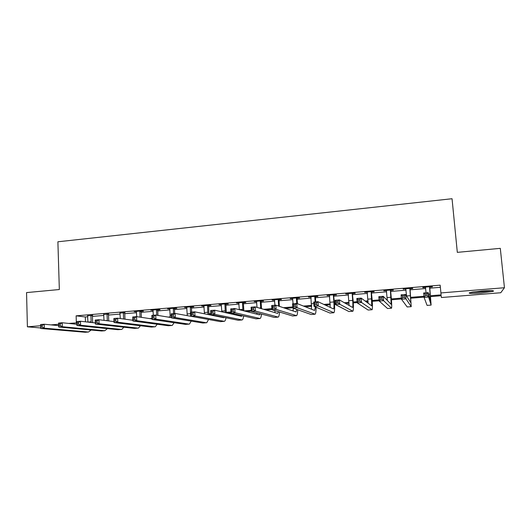 <?xml version="1.0" encoding="UTF-8"?>
<svg xmlns="http://www.w3.org/2000/svg" width="531" height="531" viewBox="0 0 531 531"><rect width="100%" height="100%" fill="white"/><g stroke="black" fill="none" stroke-linecap="round" stroke-linejoin="round"><path stroke-width="0.8" d="M481.776 291.008C490.956 290.371 494.753 290.484 493.173 291.34L480.847 293.059C471.78 293.683 468.01 293.57 469.543 292.714L481.776 291.008M40.695 327.966L27.4 326.817L26.55 292.594L59.339 289.528L57.892 241.784L452.047 198.727L457.317 252.358L500.295 248.349L504.45 287.729L500.76 292.74L441.407 297.526L441.208 295.74L430.475 296.61M430.395 295.74L441.108 294.871L440.153 285.16L76.125 315.826L85.305 316.987L87.748 316.788M92.44 316.39L103.85 315.441M108.51 315.049L120.119 314.08M124.752 313.688L136.56 312.706M141.166 312.321L153.18 311.312M157.753 310.934L169.973 309.912M174.52 309.533L186.952 308.491M191.465 308.113L204.116 307.057M208.603 306.679L221.473 305.604M225.921 305.232L239.016 304.137M243.43 303.772L256.752 302.657M261.133 302.292L274.686 301.157M279.027 300.792L292.82 299.643M297.128 299.278L311.159 298.11M315.427 297.752L329.705 296.557M333.933 296.205L348.469 294.99M352.65 294.639L367.439 293.404M371.587 293.052L386.628 291.798M390.73 291.453L406.042 290.172M410.105 289.833L425.683 288.532M429.698 288.194L440.352 287.304M429.785 287.092L432.353 286.873L432.28 286.521L422.789 287.317L422.908 287.669L425.47 287.45M410.191 288.731L412.733 288.519L412.567 288.174L403.188 288.964L405.91 289.09M390.823 290.357L393.338 290.145L393.079 289.813L383.807 290.59L386.502 290.722M371.673 291.964L374.163 291.758L373.817 291.433L364.651 292.203L367.313 292.335M352.75 293.557L355.206 293.351L354.781 293.032L345.714 293.789L348.343 293.922M334.032 295.123L336.462 294.924L335.95 294.612L326.99 295.362L329.592 295.495M315.527 296.676L317.93 296.477L317.339 296.179L308.478 296.922L311.047 297.055M297.227 298.216L299.603 298.017L298.933 297.725L290.172 298.462L292.714 298.595M279.127 299.736L281.476 299.537L280.733 299.252L272.071 299.982L274.58 300.115M261.232 301.236L263.555 301.037L262.739 300.765L254.17 301.482L256.652 301.621M243.53 302.723L245.833 302.531L244.937 302.258L236.461 302.975L238.917 303.108M226.027 304.19L228.297 303.998L227.334 303.739L218.951 304.442L221.374 304.582M208.71 305.644L210.96 305.458L209.918 305.206L201.627 305.902L204.03 306.035M191.578 307.084L193.802 306.891L192.7 306.652L184.496 307.343L186.866 307.476M174.633 308.504L176.83 308.319L175.661 308.08L167.544 308.763L169.893 308.903M157.866 309.912L160.043 309.726L158.802 309.5L150.777 310.17L153.101 310.31M141.279 311.305L143.43 311.12L142.129 310.9L134.19 311.564L136.48 311.704M124.865 312.679L120.046 313.084M108.623 314.04L103.777 314.452M92.553 315.394L87.681 315.799M27.4 326.817L40.635 325.735M50.963 324.886L58.629 324.262M68.731 323.432L76.842 322.861M76.125 315.826L76.358 322.808M440.889 292.939L504.45 287.729M113.461 321.534L113.992 321.487M131.462 320.067L132.883 319.947M149.676 318.587L152.005 318.394M168.108 317.087L170.259 316.907M186.753 315.567L187.264 315.527M208.968 313.761L210.82 313.609M226.312 312.347L230.925 311.976M244.054 310.907L251.282 310.316M263.615 309.314L271.899 308.637M283.421 307.701L292.78 306.938M303.473 306.068L311.664 305.405M323.771 304.422L330.236 303.891M334.49 303.546L335.366 303.473M344.32 302.75L349.026 302.365M353.234 302.02L357.084 301.708M365.136 301.05L368.029 300.818M372.191 300.48L379.081 299.922M386.21 299.338L387.258 299.252M391.374 298.92L401.376 298.103M410.768 297.34L423.97 296.265M424.05 297.128L410.841 298.203M401.449 298.966L391.44 299.776M379.154 300.772L372.251 301.329M368.076 301.668L366.171 301.827M357.151 302.557L353.288 302.869M349.066 303.214L345.615 303.493M335.433 304.316L334.537 304.389M330.269 304.734L325.304 305.139M311.684 306.241L305.245 306.765M292.84 307.774L285.426 308.372M271.952 309.467L265.845 309.965M251.329 311.139L246.503 311.531M230.972 312.792L227.387 313.084M210.867 314.418L208.975 314.571M85.305 316.987L85.471 321.819M422.875 287.311L422.908 287.669M403.361 288.95L403.394 289.302M384.072 290.57L384.105 290.922M365.009 292.169L365.036 292.521M346.152 293.756L346.179 294.108M327.514 295.322L327.541 295.667M309.082 296.869L309.108 297.214M290.855 298.402L290.875 298.747M272.828 299.915L272.854 300.261M254.999 301.416L255.026 301.754M237.37 302.896L237.39 303.234M219.934 304.363L219.953 304.701M202.683 305.81L202.696 306.148M185.618 307.243L185.631 307.582M168.732 308.664L168.752 308.996M425.364 287.098L426.074 292.787M429.546 287.205L430.747 301.19L428.218 292.614L428.63 297.041L431.119 305.086L429.692 286.733M425.61 287.709L425.291 287.105M429.898 286.72L429.639 287.556M427.077 295.634L428.63 297.041L424.077 297.413L423.665 292.986L428.218 292.614L426.917 293.862L425.085 294.008L425.251 295.787L427.077 295.634L426.917 293.862M425.251 295.787L424.077 297.413L427.083 305.398L431.092 305.086L427.083 305.398M423.665 292.986L425.085 294.008M405.73 288.751L406.567 296.039M409.866 288.851L410.848 302.776L405.578 294.479L405.969 298.88L411.22 306.652L410.012 288.386M410.304 288.366L410.045 289.196M404.383 297.486L405.969 298.88L401.476 299.245L401.091 294.844L405.578 294.479L404.224 295.721L402.425 295.867L402.578 297.632L404.383 297.486L404.224 295.721M402.578 297.632L401.476 299.245L407.197 306.958L411.16 306.659L407.197 306.958M401.091 294.844L402.425 295.867M386.322 290.377L387.331 300.486M390.411 290.484L391.188 304.343L383.243 296.318L383.614 300.692L391.546 308.199C391.858 307.263 391.759 303.719 391.261 297.566L390.557 290.026M390.935 289.992L390.677 290.822M381.988 299.311L383.614 300.692L379.18 301.05L378.809 296.683L383.243 296.318L381.835 297.559L380.057 297.699L380.209 299.457L381.988 299.311L381.835 297.559M380.209 299.457L379.18 301.05L387.537 308.504L391.46 308.206L387.537 308.504M378.809 296.683L380.057 297.699M367.14 291.99L368.136 303.281M371.176 292.096L371.753 305.896L361.199 298.13L361.551 302.478L372.112 309.726C372.563 308.783 372.556 305.252 372.092 299.132L371.322 291.638M371.793 291.599L371.534 292.422M359.885 301.11L361.551 302.478L357.171 302.829L356.825 298.488L361.199 298.13L359.746 299.365L357.987 299.511L358.133 301.256L359.885 301.11L359.746 299.365M358.133 301.256L357.171 302.829L368.109 310.031L371.985 309.732M356.825 298.488L357.987 299.511M348.177 293.583L349.086 305.504M352.166 293.696L352.697 300.4C352.989 304.462 352.936 306.805 352.538 307.429L339.442 299.922L339.774 304.243L352.896 311.232C353.493 310.29 353.573 306.772 353.135 300.685L352.312 293.238M352.863 293.192L352.604 294.008M338.074 302.889L339.774 304.243L335.453 304.595L335.121 300.28L339.442 299.922L337.942 301.157L336.209 301.296L336.342 303.028L338.074 302.889L337.942 301.157M336.342 303.028L335.453 304.595L348.9 311.544L352.737 311.246M335.121 300.28L336.209 301.296M471.548 292.249C478.046 292.196 484.524 291.645 490.996 290.596M489.901 290.59L472.617 292.063M329.426 295.163L330.222 307.449M333.368 295.269L333.88 301.94C334.145 305.975 334.032 308.312 333.548 308.942L317.963 301.688L318.281 305.982L333.899 312.726C334.636 311.777 334.802 308.272 334.397 302.219L333.514 294.818M334.145 294.765L333.886 295.575M316.549 304.641L318.281 305.982L314.02 306.327L313.702 302.039L317.963 301.688L316.423 302.922L314.717 303.062L314.843 304.781L316.549 304.641L316.423 302.922M314.843 304.781L314.02 306.327L329.917 313.038L333.707 312.746M313.702 302.039L314.717 303.062M310.881 296.716L311.551 309.248M315.64 296.318L315.381 297.128L314.783 296.829L315.155 301.92M314.783 296.829L314.923 296.378M315.733 301.873L315.381 297.128M315.387 306.905L314.604 310.449L296.769 303.433L297.068 307.701L315.115 314.206C315.786 313.662 316.091 311.319 316.031 307.177M295.302 306.374L297.068 307.701L292.86 308.046L292.561 303.785L296.769 303.433L295.183 304.661L293.497 304.801L293.616 306.506L295.302 306.374L295.183 304.661M293.616 306.506L292.86 308.046L311.146 314.511L314.896 314.219L311.146 314.511M292.561 303.785L293.497 304.801M292.548 298.263L293.105 303.739M297.34 297.858L297.081 298.661L296.404 298.376L296.763 303.433M296.404 298.376L296.55 297.924M297.44 303.699L297.081 298.661M296.895 309.473L296.019 311.929L275.841 305.159L276.127 309.4L296.55 315.666C297.241 315.215 297.619 313.244 297.685 309.752M293.304 308.199L293.079 310.94M274.328 308.08L276.127 309.4L271.972 309.739L271.693 305.498L275.841 305.159L274.215 306.38L272.549 306.52L272.662 308.219L274.328 308.08L274.215 306.38M272.662 308.219L271.972 309.739L292.588 315.972L296.298 315.686L292.588 315.972M271.693 305.498L272.549 306.52M274.421 299.783L274.958 305.232M279.24 299.378L278.987 300.181L278.231 299.896L278.649 306.102M278.231 299.896L278.377 299.451M279.406 306.354L278.987 300.181M278.549 311.724L277.64 313.396L255.185 306.858L255.451 311.073L278.191 317.107C278.901 316.722 279.333 315.022 279.498 312.016M275.078 310.675L274.806 312.567M253.626 309.765L255.451 311.073L251.349 311.405L251.083 307.197L255.185 306.858L253.519 308.08L251.873 308.212L251.979 309.905L253.626 309.765L253.519 308.08M251.979 309.905L251.349 311.405L274.242 317.412L277.912 317.126M251.083 307.197L251.873 308.212M256.493 301.289L257.05 307.403M261.345 300.885L261.093 301.674L260.263 301.402L260.708 308.465M260.263 301.402L260.402 300.964M261.537 308.71L261.093 301.674M260.349 313.768L259.473 314.843L234.788 308.538L235.041 312.726L260.037 318.534C260.761 318.188 261.245 316.702 261.491 314.067M256.997 312.892L256.732 314.146M233.182 311.431L235.041 312.726L230.985 313.058L230.739 308.869L234.788 308.538L233.082 309.752L231.456 309.885L231.556 311.564L233.182 311.431L233.082 309.752M231.556 311.564L230.985 313.058L256.095 318.839L259.732 318.56M230.739 308.869L231.456 309.885M238.764 302.783L239.348 309.706M243.643 302.371L243.39 303.161L242.488 302.896L242.932 310.622M242.488 302.896L242.627 302.458M243.848 310.854L243.39 303.161M242.289 315.66L241.499 316.277L214.65 310.197L214.882 314.359L242.09 319.947C242.826 319.635 243.344 318.308 243.656 315.972M239.076 314.916L238.85 315.673M212.997 313.078L214.882 314.359L210.88 314.684L210.648 310.529L214.65 310.197L212.904 311.412L211.298 311.538L211.391 313.21L212.997 313.078L212.904 311.412M211.391 313.21L210.88 314.684L238.153 320.246L241.751 319.974L238.153 320.246M210.648 310.529L211.298 311.538M221.228 304.256L221.819 311.823M226.14 303.838L225.881 304.628L224.912 304.369L225.33 312.613M224.912 304.369L225.051 303.931M226.325 312.839L225.881 304.628M224.347 317.432L223.73 317.691L194.758 311.836L194.977 315.972L224.341 321.341C225.084 321.049 225.642 319.861 226.007 317.77M221.308 316.808L221.161 317.173M193.065 314.704L194.977 315.972L191.027 316.297L190.815 312.162L194.758 311.836L192.979 313.044L191.392 313.171L191.479 314.83L193.065 314.704L192.979 313.044M191.479 314.83L191.027 316.297L220.411 321.64L223.969 321.368M190.815 312.162L191.392 313.171M203.877 305.71L204.455 313.794M208.822 305.298L208.57 306.082L207.521 305.829L207.893 314.491M207.521 305.829L207.661 305.391M208.975 314.71L208.57 306.082M206.4 319.091L175.117 313.449L175.323 317.565L206.36 322.748L206.778 322.722L208.53 319.483M173.378 316.303L175.323 317.565L171.42 317.883L171.221 313.775L175.117 313.449L173.298 314.657L171.732 314.783L171.818 316.436L173.378 316.303L173.298 314.657M171.818 316.436L171.42 317.883L202.862 323.021L206.386 322.748M171.221 313.775L171.732 314.783M186.72 307.15L187.257 315.66M191.691 306.732L191.439 307.515L190.324 307.27L190.636 316.277M190.324 307.27L190.463 306.838M191.678 312.089L191.439 307.515M153.937 317.89L153.864 316.25L152.317 316.376L152.397 318.016L153.937 317.89L155.908 319.138L152.058 319.45L151.866 315.368L155.722 315.049L155.908 319.138L188.963 324.116L189.414 324.083L191.24 321.122M171.407 317.624L155.722 315.049L153.864 316.25M152.397 318.016L152.058 319.45L185.511 324.388L188.996 324.116M151.866 315.368L152.317 316.376M169.747 308.577L170.232 317.432M174.739 308.159L174.493 308.936L173.312 308.703L173.551 313.582M173.312 308.703L173.451 308.265M174.719 313.482L174.493 308.936M134.741 319.456L134.668 317.823L133.142 317.95L133.215 319.576L134.741 319.456L136.732 320.691L132.929 321.003L132.757 316.941L136.56 316.629L136.732 320.691L171.765 325.463L172.243 325.437L174.128 322.709M152.032 318.939L136.56 316.629L134.668 317.823M133.215 319.576L132.929 321.003L168.347 325.735L171.792 325.47L168.347 325.735M132.757 316.941L133.142 317.95M152.955 309.991L153.359 315.241M157.972 309.566L157.727 310.336L156.479 310.111L156.718 315.215M156.479 310.111L156.618 309.679M157.966 315.421L157.727 310.336M115.771 320.996L115.712 319.377L114.205 319.503L114.265 321.122L115.771 320.996L117.796 322.231L114.032 322.529L113.873 318.494L117.636 318.188L117.796 322.231L154.747 326.804L155.251 326.771L157.196 324.242M132.896 320.259L117.636 318.188L115.712 319.377M114.265 321.122L114.032 322.529L151.362 327.069L154.78 326.804M113.873 318.494L114.205 319.503M136.341 311.385L136.726 316.655M141.385 310.96L141.14 311.73L139.826 311.511L140.078 317.153M139.826 311.511L139.965 311.08M141.385 317.346L141.14 311.73M97.04 322.523L96.981 320.916L95.494 321.036L95.547 322.649L97.04 322.523L99.085 323.744L95.368 324.043L95.222 320.034L98.939 319.722L99.085 323.744L137.914 328.125L138.445 328.092L140.443 325.742M113.999 321.6L98.939 319.722L96.981 320.916M95.547 322.649L95.368 324.043L134.569 328.39L137.947 328.131M95.222 320.034L95.494 321.036M119.906 312.766L120.298 318.547M124.977 312.341L124.725 313.104L123.351 312.892L123.604 318.998M123.351 312.892L123.491 312.467M124.977 319.184L124.725 313.104M78.528 324.036L78.475 322.43L77.008 322.556L77.061 324.156L78.528 324.036L80.599 325.244L76.929 325.536L76.796 321.547L80.466 321.248L80.599 325.244L121.26 329.432L121.818 329.399L123.856 327.202M95.328 322.941L80.466 321.248L78.475 322.43M77.061 324.156L76.929 325.536L117.948 329.698L121.294 329.439M76.796 321.547L77.008 322.556M103.645 314.133L104.03 320.359M108.736 313.708L108.483 314.465L107.05 314.259L107.302 320.764M107.05 314.259L107.189 313.834M108.736 320.943L108.483 314.465M60.242 325.523L60.195 323.93L58.742 324.049L58.788 325.642L60.242 325.523L62.333 326.724L58.709 327.016L58.589 323.047L62.213 322.748L62.333 326.724L104.786 330.727L107.448 328.629M76.889 324.282L62.213 322.748L60.195 323.93M58.788 325.642L58.709 327.016L101.514 330.986L104.826 330.733M58.589 323.047L58.742 324.049M87.549 315.487L87.934 322.098L91.146 321.813L91.153 322.463M92.666 315.056L92.414 315.812L90.92 315.613L91.146 321.813M90.92 315.613L91.06 315.188M92.653 322.636L92.414 315.812M42.175 326.996L42.135 325.41L40.695 325.53L40.741 327.116L42.175 326.996L44.292 328.185L40.708 328.477L40.602 324.527L44.179 324.235L44.292 328.185L88.485 332.008L91.206 330.03M58.669 325.629L44.179 324.235L42.135 325.41M40.741 327.116L40.708 328.477L85.245 332.267L88.524 332.014M40.602 324.527L40.695 325.53M430.183 294.055L428.676 294.181M410.476 295.667L406.56 295.986M390.995 297.26L387.126 297.579M371.74 298.84L367.91 299.152M371.979 309.732L368.109 310.031M352.697 300.4L348.92 300.705M352.723 311.239L348.9 311.544M333.88 301.94L330.143 302.245M333.694 312.739L329.917 313.038M313.814 303.579L311.571 303.765M277.892 317.126L274.242 317.412M260.681 307.934L259.267 308.046M259.705 318.554L256.095 318.839M242.886 309.387L239.348 309.679M225.283 310.827L221.785 311.113M223.943 321.361L220.411 321.64M207.873 312.255L204.415 312.54M206.36 322.748L202.862 323.021M190.656 313.662L187.237 313.947M188.963 324.116L185.511 324.388M171.294 315.248L170.239 315.334M154.747 326.804L151.362 327.069M137.914 328.125L134.569 328.39M121.26 329.432L117.948 329.698M107.289 320.492L105.961 320.598M104.786 330.727L101.514 330.986M88.485 332.008L85.245 332.267"/></g></svg>
